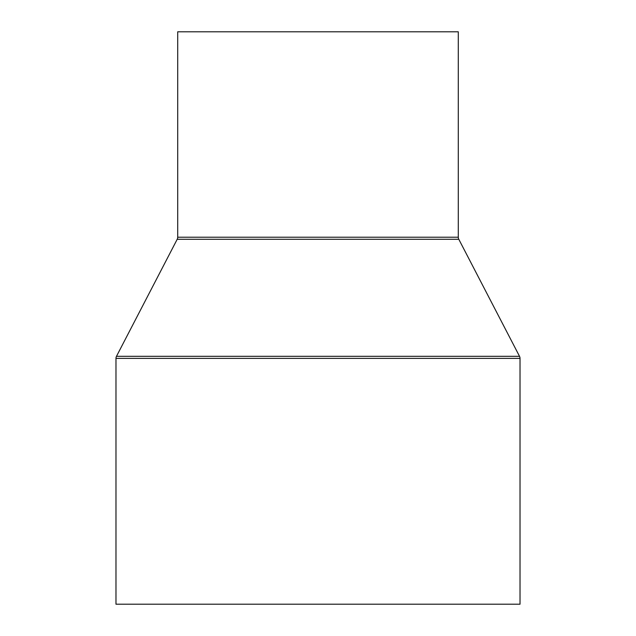 <?xml version="1.0" encoding="UTF-8"?>
<svg xmlns="http://www.w3.org/2000/svg" width="636" height="636" viewBox="0 0 636 636"><rect width="100%" height="100%" fill="white"/><g stroke="black" fill="none" stroke-linecap="round" stroke-linejoin="round"><path stroke-width="0.95" d="M458.294 237.22L458.294 31.8L177.706 31.8L177.706 237.22A4.492 4.492 0 0 1 177.198 239.287L116.483 356.311L519.517 356.311L458.802 239.287A4.492 4.492 0 0 1 458.294 237.22L177.706 237.22M116.483 356.311A4.492 4.492 0 0 0 115.975 358.378L115.975 604.2L520.025 604.2L520.025 358.378A4.492 4.492 0 0 0 519.517 356.311M177.198 239.287L458.802 239.287M115.975 358.378L520.025 358.378"/></g></svg>
